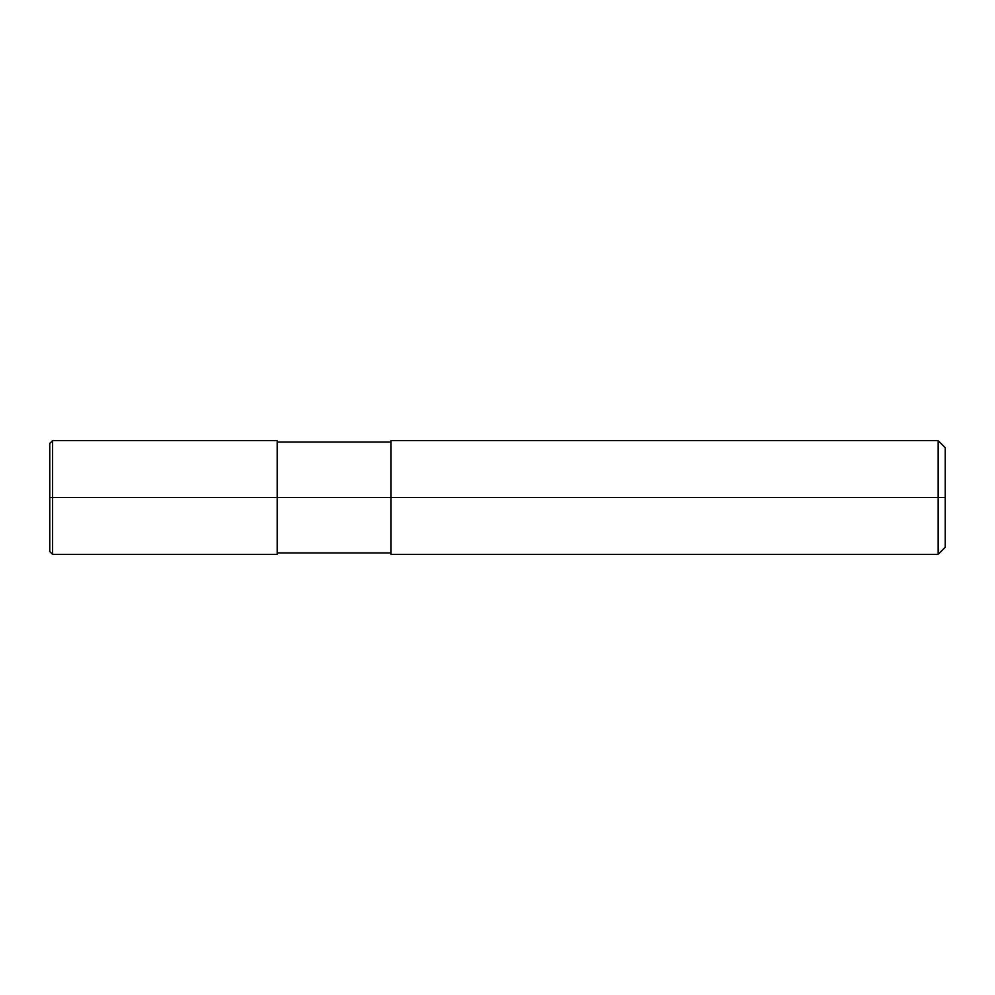 <?xml version="1.0" encoding="UTF-8"?>
<svg xmlns="http://www.w3.org/2000/svg" width="995" height="995" viewBox="0 0 995 995"><rect width="100%" height="100%" fill="white"/><g stroke="black" fill="none" stroke-linecap="round" stroke-linejoin="round"><path stroke-width="1.49" d="M277.182 497.5L277.182 554.352L277.182 440.648L277.182 497.5L52.598 497.5L52.598 440.648L52.598 497.5L49.75 497.5L49.75 443.484L49.75 551.516L49.75 497.5L52.598 497.5L52.598 440.648L52.598 554.352L52.598 497.5L52.598 554.352L52.598 497.5L277.182 497.5L277.182 554.352L277.182 497.5L390.898 497.5L277.182 497.5M945.25 497.5L945.25 547.25L945.25 447.75L945.25 497.5L938.148 497.5L938.148 440.648L938.148 497.5L390.898 497.5L390.898 440.648L390.898 554.352L390.898 497.5L938.148 497.5L938.148 440.648L938.148 554.352L938.148 497.5L938.148 554.352L938.148 497.5L945.25 497.5L945.25 547.25L945.25 497.5M49.75 443.484L52.598 440.648L277.182 440.648M49.75 551.516L52.598 554.352L277.182 554.352M277.182 442.066L390.898 442.066M390.898 440.648L938.148 440.648L945.25 447.75M277.182 552.934L390.898 552.934M390.898 554.352L938.148 554.352L945.25 547.25"/></g></svg>
